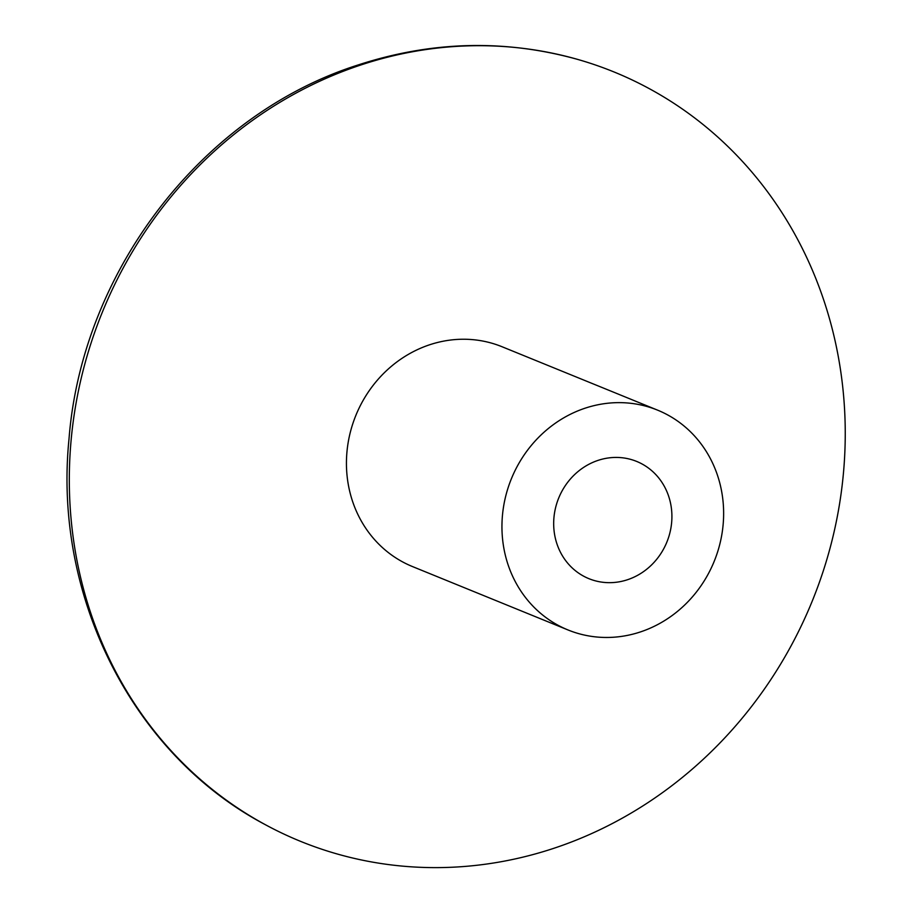 <?xml version="1.0" encoding="UTF-8"?>
<svg xmlns="http://www.w3.org/2000/svg" width="912" height="912" viewBox="0 0 912 912"><rect width="100%" height="100%" fill="white"/><g stroke="black" fill="none" stroke-linecap="round" stroke-linejoin="round"><path stroke-width="1.37" d="M670.069 501.121A63.304 58.391 112.2 0 0 636.69 461.438A63.304 58.391 112.2 0 0 574.583 474.616A63.304 58.391 112.2 0 0 555.522 538.981A63.304 58.391 112.2 0 0 588.901 578.664A63.304 58.391 112.2 0 0 650.997 565.486A63.304 58.391 112.2 0 0 670.069 501.121M657.598 410.149L502.079 346.754A118.685 109.486 112.2 0 0 385.639 371.469A118.685 109.486 112.2 0 0 349.9 492.138A118.685 109.486 112.2 0 0 412.475 566.557L567.994 629.953A118.685 109.486 112.2 0 0 684.433 605.237A118.685 109.486 112.2 0 0 720.172 484.568A118.685 109.486 112.2 0 0 657.598 410.149A118.685 109.486 112.2 0 0 541.158 434.864A118.685 109.486 112.2 0 0 505.408 555.533A118.685 109.486 112.2 0 0 567.994 629.953M361.061 64.912A415.393 383.222 112.2 0 0 72.766 424.992A415.393 383.222 112.2 0 0 265.301 824.665A415.393 383.222 112.2 0 0 553.504 848.411A415.393 383.222 112.2 0 0 833.123 332.458A415.393 383.222 112.2 0 0 577.296 59.303A415.393 383.222 112.2 0 0 361.061 64.912M577.296 59.303C504.758 39.205 431.798 41.051 358.405 64.866C202.795 114.023 82.034 270.682 69.016 438.889C53.033 596.687 132.821 754.874 265.301 824.665"/></g></svg>
